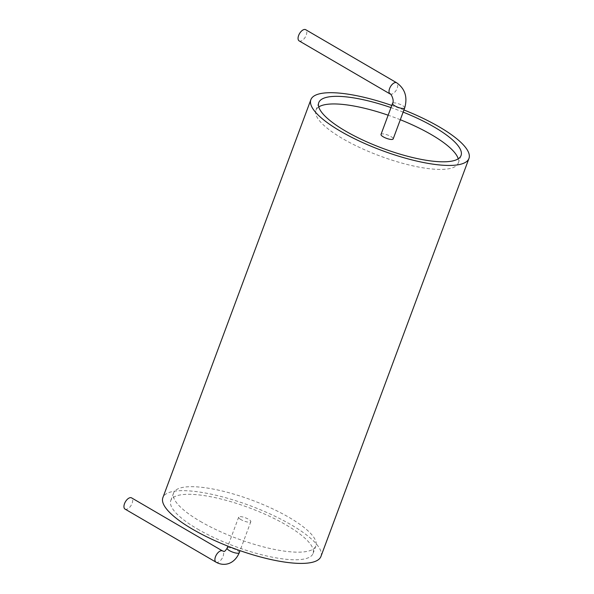 <?xml version="1.0" encoding="UTF-8"?>
<svg xmlns="http://www.w3.org/2000/svg" width="594" height="594" viewBox="0 0 594 594"><rect width="100%" height="100%" fill="white"/><g stroke="black" fill="none" stroke-linecap="round" stroke-linejoin="round"><path stroke-width="0.45" stroke-dasharray="2.97 2.23" d="M320.953 556.43A84.333 22.862 20.4 0 0 249.881 505.605A84.333 22.862 20.4 0 0 162.875 497.638M403.935 109.972A84.333 22.862 20.4 0 0 391.78 105.45M197.483 528.994A75.898 20.575 20.4 0 0 269.743 556.645A75.898 20.575 20.4 0 0 313.053 553.489A75.898 20.575 20.4 0 0 249.086 507.744A75.898 20.575 20.4 0 0 170.775 500.579A75.898 20.575 20.4 0 0 197.483 528.994M403.14 112.118A75.898 20.575 20.4 0 0 390.978 107.596M200.312 521.384A75.898 20.575 20.4 0 0 272.572 549.042A75.898 20.575 20.4 0 0 315.882 545.879A75.898 20.575 20.4 0 0 251.915 500.141A75.898 20.575 20.4 0 0 173.604 492.968A75.898 20.575 20.4 0 0 200.312 521.384M318.755 106.942A75.898 20.575 20.4 0 0 315.949 110.224A75.898 20.575 20.4 0 0 342.649 138.64A75.898 20.575 20.4 0 0 414.916 166.298A75.898 20.575 20.4 0 0 458.219 163.142A75.898 20.575 20.4 0 0 458.234 158.813M400.311 119.728A75.898 20.575 20.4 0 0 388.149 115.206M240.941 519.594A6.489 1.76 -159.6 0 1 238.662 517.166A6.489 1.76 -159.6 0 1 245.352 517.775A6.489 1.76 -159.6 0 1 250.824 521.688A6.489 1.76 -159.6 0 1 247.119 521.955A6.489 1.76 -159.6 0 1 240.941 519.594M381.006 134.422A6.489 1.76 -159.6 0 1 387.696 135.031A6.489 1.76 -159.6 0 1 393.161 138.944M125.044 509.095A6.489 3.371 120.3 0 0 132.113 503.326A6.489 3.371 120.3 0 0 131.586 497.883M299.161 40.904A6.489 3.371 120.3 0 0 305.346 36.999A6.489 3.371 120.3 0 0 305.702 29.7M239.285 552.702A6.489 1.76 20.4 0 0 237.006 550.274A6.489 1.76 20.4 0 0 230.828 547.913A6.489 1.76 20.4 0 0 227.123 548.18M404.7 107.93A6.489 1.76 20.4 0 0 399.227 104.017A6.489 1.76 20.4 0 0 392.537 103.408M216.008 562.162A6.489 3.371 120.3 0 0 223.077 556.392A6.489 3.371 120.3 0 0 222.55 550.957M390.124 93.978A6.489 3.371 120.3 0 0 396.309 90.073A6.489 3.371 120.3 0 0 396.666 82.774M173.604 492.968L170.775 500.579M315.882 545.879L313.053 553.489M318.778 102.621L315.949 110.224M461.048 155.531L458.219 163.142M238.662 517.166L227.888 546.138M250.824 521.688L240.05 550.66"/><path stroke-width="0.89" d="M391.78 105.45A84.333 22.862 20.4 0 0 310.87 99.681L162.875 497.638A84.333 22.862 20.4 0 0 192.545 529.209A84.333 22.862 20.4 0 0 272.839 559.942A84.333 22.862 20.4 0 0 320.953 556.43L468.956 158.472A84.333 22.862 20.4 0 0 403.935 109.972M310.87 99.681A84.333 22.862 20.4 0 0 340.54 131.252A84.333 22.862 20.4 0 0 420.834 161.976A84.333 22.862 20.4 0 0 468.956 158.472M390.978 107.596A75.898 20.575 20.4 0 0 318.778 102.621A75.898 20.575 20.4 0 0 345.478 131.029A75.898 20.575 20.4 0 0 417.745 158.687A75.898 20.575 20.4 0 0 461.048 155.531A75.898 20.575 20.4 0 0 403.14 112.118M458.234 158.813A75.898 20.575 20.4 0 0 400.311 119.728M388.149 115.206A75.898 20.575 20.4 0 0 318.755 106.942M383.286 136.85A6.489 1.76 -159.6 0 1 381.006 134.422L392.537 103.408A6.489 1.76 20.4 0 0 394.817 105.836A6.489 1.76 20.4 0 0 400.995 108.197A6.489 1.76 20.4 0 0 404.7 107.93L393.161 138.944A6.489 1.76 -159.6 0 1 389.464 139.211A6.489 1.76 -159.6 0 1 383.286 136.85M216.008 562.162A6.489 3.371 120.3 0 1 216.364 554.863A6.489 3.371 120.3 0 1 222.55 550.957L131.586 497.883A6.489 3.371 120.3 0 0 125.408 501.789A6.489 3.371 120.3 0 0 125.044 509.095L216.008 562.162C223.522 566.505 234.073 564.835 239.285 552.702A6.489 1.76 20.4 0 1 235.588 552.977A6.489 1.76 20.4 0 1 229.41 550.608A6.489 1.76 20.4 0 1 227.123 548.18L227.888 546.138M390.124 93.978A6.489 3.371 120.3 0 1 389.597 88.543A6.489 3.371 120.3 0 1 396.666 82.774L305.702 29.7A6.489 3.371 120.3 0 0 298.634 35.469A6.489 3.371 120.3 0 0 299.161 40.904L390.124 93.978C390.117 92.397 394.802 99.941 392.537 103.408M240.05 550.66L239.285 552.702M222.55 550.957C223.931 550.838 223.752 553.393 227.123 548.18M396.666 82.774C405.049 88.751 407.729 97.141 404.7 107.93"/></g></svg>
